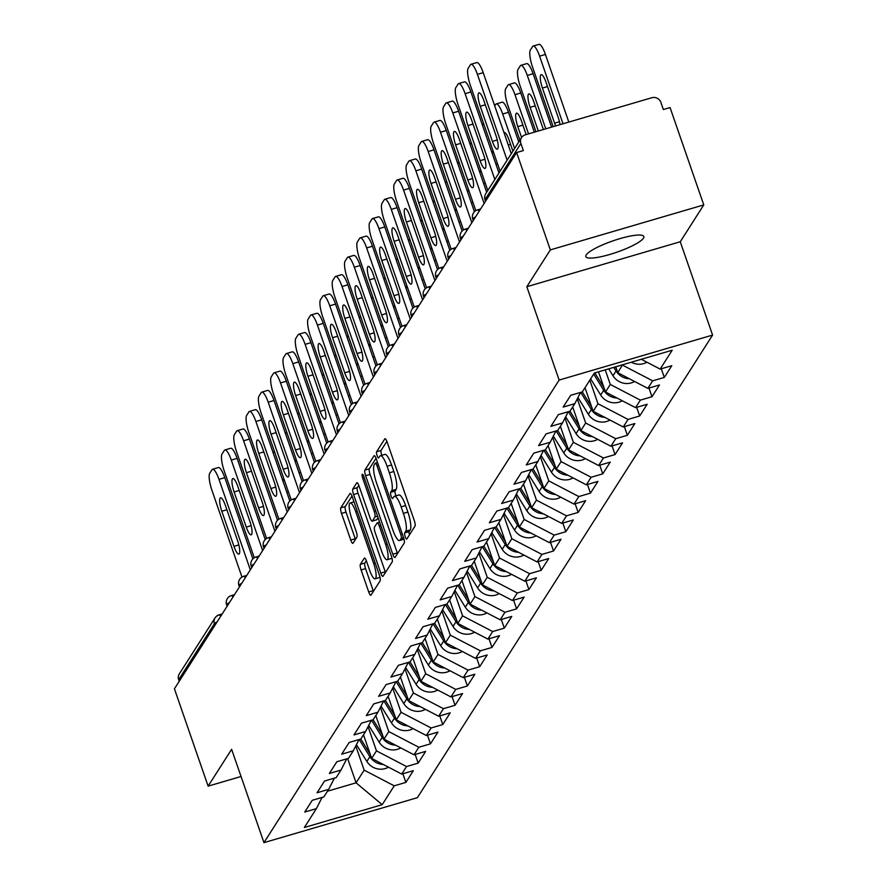 <?xml version="1.0" encoding="UTF-8"?>
<svg xmlns="http://www.w3.org/2000/svg" width="887" height="887" viewBox="0 0 887 887"><rect width="100%" height="100%" fill="white"/><g stroke="black" fill="none" stroke-linecap="round" stroke-linejoin="round"><path stroke-width="1.33" d="M405.204 536.812A3.293 0.776 -106.3 0 0 406.678 539.13A3.293 0.776 -106.3 0 0 406.8 539.019L415.027 526.124A4.712 1.109 -106.3 0 0 414.296 520.547L387.098 442.014A4.712 1.109 -106.3 0 0 385.002 438.71A4.712 1.109 -106.3 0 0 384.814 438.865L376.587 451.76A3.293 0.776 -106.3 0 0 377.108 455.663A3.293 0.776 -106.3 0 0 378.572 457.98A3.293 0.776 -106.3 0 0 378.705 457.869L379.769 456.206A15.068 3.537 -106.3 0 1 380.368 455.707A15.068 3.537 -106.3 0 1 387.087 466.274L389.349 472.826A15.068 3.537 -106.3 0 1 391.71 490.666L390.646 492.34A3.293 0.776 -106.3 0 0 391.156 496.243A3.293 0.776 -106.3 0 0 392.631 498.549A3.293 0.776 -106.3 0 0 392.753 498.439L393.817 496.775A15.068 3.537 -106.3 0 1 394.416 496.276A15.068 3.537 -106.3 0 1 401.135 506.854L403.397 513.396A15.068 3.537 -106.3 0 1 405.758 531.235L404.694 532.91A3.293 0.776 -106.3 0 0 405.204 536.812M386.865 441.36L381.066 450.452A3.293 0.776 -106.3 0 0 381.576 454.355A3.293 0.776 -106.3 0 0 381.931 455.253M380.368 455.707L384.836 454.399A15.068 3.537 -106.3 0 1 391.555 464.965L393.817 471.507A15.068 3.537 -106.3 0 1 396.179 489.358L395.114 491.021A3.293 0.776 -106.3 0 0 395.624 494.924A3.293 0.776 -106.3 0 0 395.979 495.822M586.196 254.946A30.69 5.998 -19.1 0 1 616.376 239.723A30.69 5.998 -19.1 0 1 643.829 236.519A30.69 5.998 -19.1 0 1 643.452 238.171A30.69 5.998 -19.1 0 1 613.272 253.394A30.69 5.998 -19.1 0 1 585.819 256.598A30.69 5.998 -19.1 0 1 586.196 254.946M360.366 564.354A4.712 1.109 -106.3 0 0 361.098 569.931L368.726 591.962A4.712 1.109 -106.3 0 0 370.821 595.266A4.712 1.109 -106.3 0 0 371.01 595.11L380.146 580.785A4.712 1.109 -106.3 0 0 379.414 575.208L352.217 496.687A4.712 1.109 -106.3 0 0 350.121 493.383A4.712 1.109 -106.3 0 0 349.933 493.538L340.796 507.852A4.712 1.109 -106.3 0 0 341.528 513.429L350.753 540.039A4.712 1.109 -106.3 0 0 352.849 543.343A4.712 1.109 -106.3 0 0 353.037 543.188L356.94 537.067A4.712 1.109 -106.3 0 0 356.208 531.49L351.64 518.285A12.595 2.96 -106.3 0 1 350.165 502.962A12.595 2.96 -106.3 0 1 355.776 511.799L373.682 563.5A12.595 2.96 -106.3 0 1 375.157 578.823A12.595 2.96 -106.3 0 1 369.535 569.986L366.553 561.371A4.712 1.109 -106.3 0 0 364.457 558.067A4.712 1.109 -106.3 0 0 364.269 558.222L360.366 564.354L364.834 563.034A4.712 1.109 -106.3 0 0 365.566 568.611L373.205 590.642A4.712 1.109 -106.3 0 0 373.438 591.296M526.823 286.723L680.262 241.752L703.768 204.908L550.328 249.89L526.823 286.723L559.143 380.068L263.949 842.65L231.629 749.315L208.123 786.148L174.417 688.811L516.622 152.542L523.341 150.579L520.88 143.472L485.134 199.464L485.677 201.039M550.328 249.89L516.622 152.542M392.808 554.22A4.712 1.109 -106.3 0 0 394.903 557.524A4.712 1.109 -106.3 0 0 395.092 557.369L404.228 543.055A4.712 1.109 -106.3 0 0 403.496 537.478L376.299 458.945A4.712 1.109 -106.3 0 0 374.203 455.641A4.712 1.109 -106.3 0 0 374.015 455.796L364.879 470.11A4.712 1.109 -106.3 0 0 365.61 475.687L392.808 554.22L397.287 552.911A4.712 1.109 -106.3 0 0 397.52 553.566M392.187 561.926L383.051 576.24A4.712 1.109 -106.3 0 1 382.862 576.395A4.712 1.109 -106.3 0 1 380.767 573.091L353.569 494.558A4.712 1.109 -106.3 0 1 352.838 488.981L356.751 482.861A4.712 1.109 -106.3 0 1 356.94 482.705A4.712 1.109 -106.3 0 1 359.035 486.009L370.056 517.853A4.712 1.109 -106.3 0 0 372.163 521.157A4.712 1.109 -106.3 0 0 372.352 521.002L374.946 516.933A4.712 1.109 -106.3 0 0 374.203 511.367L362.728 478.204A3.293 0.776 -106.3 0 1 362.339 474.19A3.293 0.776 -106.3 0 1 363.803 476.507L391.455 556.349A4.712 1.109 -106.3 0 1 392.187 561.926M559.143 380.068L712.583 335.086L417.389 797.679L263.949 842.65M402.853 773.741L405.858 782.412L413.353 770.67L401.722 774.074L371.653 758.407L363.493 734.824M405.858 782.412L394.227 785.827L382.197 804.675L304.352 827.493L316.382 808.634L304.751 812.048L312.246 800.307L323.877 796.892L328.689 789.352L317.058 792.767L324.553 781.015L336.184 777.611L340.996 770.071L329.365 773.475L336.86 761.733L348.491 758.33L353.303 750.779L341.672 754.194L349.168 742.452L360.798 739.037L365.61 731.498L353.98 734.913L361.475 723.16L373.105 719.756L377.917 712.217L366.287 715.621L373.782 703.879L385.413 700.475L390.225 692.924L378.594 696.339L386.089 684.598L397.72 681.183L402.532 673.643L390.901 677.058L398.396 665.305L410.027 661.902L414.839 654.362L403.208 657.766L410.703 646.024L422.334 642.62L427.146 635.081L415.515 638.485L423.01 626.743L434.641 623.328L439.453 615.789L427.822 619.204L435.317 607.451L446.948 604.047L451.76 596.507L440.129 599.911L447.613 588.17L459.244 584.766L464.056 577.226L452.425 580.63L459.921 568.889L471.551 565.474L476.363 557.934L464.733 561.349L472.228 549.607L483.858 546.192L488.67 538.653L477.04 542.057L484.535 530.315L496.166 526.911L500.978 519.372L489.347 522.776L496.842 511.034L508.473 507.619L513.285 500.08L501.654 503.494L509.149 491.753L520.78 488.338L525.592 480.798L513.961 484.202L521.456 472.461L533.087 469.057L537.899 461.517L526.268 464.921L533.763 453.179L545.394 449.764L550.206 442.225L538.575 445.64L546.07 433.898L557.701 430.483L562.513 422.944L550.882 426.348L558.378 414.606L570.008 411.202L574.82 403.663L563.19 407.066L570.685 395.325L582.316 391.91L594.345 373.061L672.18 350.243L660.15 369.103L641.334 359.29M661.292 368.77L664.285 377.43L671.781 365.688L660.15 369.103M664.285 377.43L652.655 380.845L647.843 388.384L617.784 372.717L615.733 366.797M648.985 388.051L651.978 396.722L659.473 384.98L647.843 388.384M651.978 396.722L640.347 400.126L635.535 407.665L605.477 391.999L598.492 371.841M636.678 407.333L639.671 416.003L647.166 404.261L635.535 407.665M639.671 416.003L628.04 419.418L623.228 426.957L593.17 411.291L584.999 387.697M624.37 426.625L627.364 435.284L634.859 423.542L623.228 426.957M627.364 435.284L615.733 438.699L610.921 446.239L580.863 430.572L572.692 406.989M612.063 445.906L615.068 454.576L622.552 442.824L610.921 446.239M615.068 454.576L603.437 457.98L598.614 465.52L568.556 449.853L560.384 426.27M599.756 465.187L602.761 473.858L610.256 462.116L598.614 465.52M602.761 473.858L591.13 477.261L586.318 484.812L556.249 469.145L548.088 445.551M587.449 484.479L590.454 493.139L597.949 481.397L586.318 484.812M590.454 493.139L578.823 496.554L574.011 504.093L543.942 488.427L535.781 464.843M575.142 503.761L578.147 512.431L585.642 500.678L574.011 504.093M578.147 512.431L566.516 515.835L561.704 523.374L531.635 507.708L523.474 484.125M562.835 523.042L565.839 531.712L573.335 519.97L561.704 523.374M565.839 531.712L554.209 535.116L549.397 542.667L519.327 527L511.167 503.406M550.528 542.334L553.532 550.993L561.027 539.252L549.397 542.667M553.532 550.993L541.902 554.408L537.09 561.948L507.02 546.281L498.86 522.698M538.221 561.615L541.225 570.286L548.72 558.533L537.09 561.948M541.225 570.286L529.594 573.689L524.782 581.229L494.713 565.562L486.553 541.979M525.913 580.896L528.918 589.567L536.413 577.825L524.782 581.229M528.918 589.567L517.287 592.971L512.475 600.521L482.417 584.843L474.246 561.26M513.606 600.189L516.611 608.848L524.106 597.106L512.475 600.521M516.611 608.848L504.98 612.263L500.168 619.802L470.11 604.136L461.939 580.553M501.299 619.47L504.304 628.14L511.799 616.387L500.168 619.802M504.304 628.14L492.673 631.544L487.861 639.083L457.803 623.417L449.631 599.834M488.992 638.751L491.997 647.421L499.492 635.68L487.861 639.083M491.997 647.421L480.366 650.825L475.554 658.376L445.496 642.698L437.324 619.115M476.696 658.043L479.69 666.702L487.185 654.961L475.554 658.376M479.69 666.702L468.059 670.117L463.247 677.657L433.189 661.99L425.017 638.407M464.389 677.324L467.382 685.995L474.878 674.242L463.247 677.657M467.382 685.995L455.752 689.399L450.94 696.938L420.881 681.271L412.71 657.688M452.082 696.605L455.075 705.276L462.57 693.534L450.94 696.938M455.075 705.276L443.445 708.68L438.633 716.23L408.574 700.553L400.403 676.969M439.775 715.887L442.768 724.557L450.263 712.815L438.633 716.23M442.768 724.557L431.137 727.972L426.325 735.511L396.267 719.845L388.096 696.262M427.467 735.179L430.472 743.849L437.956 732.097L426.325 735.511M430.472 743.849L418.83 747.253L414.018 754.793L383.96 739.126L375.789 715.543M415.16 754.46L418.165 763.13L425.649 751.389L414.018 754.793M418.165 763.13L406.534 766.534L401.722 774.074M371.653 758.407L376.465 750.868L368.083 726.653M334.41 778.132L328.689 789.352M406.534 766.534L376.465 750.868M383.96 739.126L388.772 731.587L380.39 707.371M346.717 758.84L340.996 770.071M418.83 747.253L388.772 731.587M396.267 719.845L401.079 712.305L392.697 688.079M359.024 739.558L353.303 750.779M431.137 727.972L401.079 712.305M408.574 700.553L413.386 693.013L405.004 668.798M371.331 720.277L365.61 731.498M443.445 708.68L413.386 693.013M420.881 681.271L425.693 673.732L417.311 649.517M383.639 700.985L377.917 712.217M455.752 689.399L425.693 673.732M433.189 661.99L438.001 654.451L429.607 630.236M395.946 681.704L390.225 692.924M468.059 670.117L438.001 654.451M445.496 642.698L450.308 635.159L441.914 610.943M408.253 662.423L402.532 673.643M480.366 650.825L450.308 635.159M457.803 623.417L462.615 615.877L454.222 591.662M420.56 643.13L414.839 654.362M492.673 631.544L462.615 615.877M470.11 604.136L474.922 596.596L466.529 572.381M432.867 623.849L427.146 635.081M504.98 612.263L474.922 596.596M482.417 584.843L487.229 577.304L478.836 553.089M445.174 604.568L439.453 615.789M517.287 592.971L487.229 577.304M494.713 565.562L499.525 558.023L491.143 533.808M457.481 585.287L451.76 596.507M529.594 573.689L499.525 558.023M507.02 546.281L511.832 538.742L503.45 514.527M469.788 565.995L464.056 577.226M541.902 554.408L511.832 538.742M519.327 527L524.139 519.449L515.757 495.234M482.096 546.714L476.363 557.934M554.209 535.116L524.139 519.449M531.635 507.708L536.447 500.168L528.064 475.953M494.392 527.432L488.67 538.653M566.516 515.835L536.447 500.168M543.942 488.427L548.754 480.887L540.371 456.672M506.699 508.14L500.978 519.372M578.823 496.554L548.754 480.887M556.249 469.145L561.061 461.595L552.679 437.38M519.006 488.859L513.285 500.08M591.13 477.261L561.061 461.595M568.556 449.853L573.368 442.314L564.986 418.099M531.313 469.578L525.592 480.798M603.437 457.98L573.368 442.314M580.863 430.572L585.675 423.032L577.293 398.817M543.62 450.286L537.899 461.517M615.733 438.699L585.675 423.032M593.17 411.291L597.982 403.74L589.811 380.157M555.927 431.004L550.206 442.225M628.04 419.418L597.982 403.74M605.477 391.999L610.289 384.459L605.233 369.868M568.234 411.723L562.513 422.944M640.347 400.126L610.289 384.459M617.784 372.717L622.474 364.823M580.541 392.431L574.82 403.663M652.655 380.845L622.596 365.178M703.768 204.908L670.062 107.571L663.354 109.533L660.893 102.426A7.196 6.852 32.5 0 0 651.878 97.725L525.27 134.835A7.196 6.852 32.5 0 0 520.88 143.472M208.123 786.148L241.042 776.502M179.207 681.305L178.664 679.73A7.196 6.852 -147.5 0 1 179.307 673.898L215.042 617.895A7.196 6.852 -147.5 0 1 218.801 615.101A7.196 1.696 73.7 0 1 219.089 614.857A7.196 1.696 73.7 0 1 220.686 616.31M680.262 241.752L712.583 335.086M327.514 791.193L356.075 782.822L364.158 770.16L355.776 745.934M347.671 758.562L356.075 782.822L382.197 804.675M322.103 797.413L316.382 808.634M394.227 785.827L364.158 770.16M409.472 534.839A3.293 0.776 -106.3 0 1 409.162 531.601L410.226 529.927A15.068 3.537 -106.3 0 0 407.876 512.087L403.397 513.396M394.416 496.276L398.895 494.968A15.068 3.537 -106.3 0 1 405.603 505.546L407.876 512.087M376.066 458.291L369.347 468.802A4.712 1.109 -106.3 0 0 370.09 474.379L397.287 552.911M401.268 538.276A3.293 0.776 -106.3 0 0 400.747 534.373L376.875 465.442A3.293 0.776 -106.3 0 0 375.412 463.125A3.293 0.776 -106.3 0 0 375.279 463.236L374.159 464.999A15.068 3.537 -106.3 0 0 376.509 482.838L392.83 529.96A15.068 3.537 -106.3 0 0 399.549 540.538A15.068 3.537 -106.3 0 0 400.137 540.039L401.268 538.276L403.541 537.611M358.791 485.355L357.317 487.673A4.712 1.109 -106.3 0 0 358.049 493.25L385.246 571.782A4.712 1.109 -106.3 0 0 385.479 572.437M376.398 519.815A4.712 1.109 -106.3 0 0 376.631 519.849A4.712 1.109 -106.3 0 0 376.82 519.693L378.084 517.72M381.51 550.905A12.595 2.96 -106.3 0 0 387.12 559.741A12.595 2.96 -106.3 0 0 385.645 544.407L379.337 526.191A4.712 1.109 -106.3 0 0 377.241 522.886A4.712 1.109 -106.3 0 0 377.053 523.042L374.458 527.111A4.712 1.109 -106.3 0 0 375.201 532.688L381.51 550.905M387.12 559.741L391.588 558.433A12.595 2.96 -106.3 0 0 391.987 558.156M366.32 560.717L364.834 563.034M375.157 578.823L379.625 577.515A12.595 2.96 -106.3 0 0 380.002 577.271M351.984 496.033L345.276 506.544A4.712 1.109 -106.3 0 0 346.008 512.121L355.221 538.731A4.712 1.109 -106.3 0 0 355.465 539.385M560.052 124.646A11.032 2.594 -106.3 0 0 558.211 117.483L546.059 82.369A11.032 2.594 -106.3 0 0 541.137 74.63A11.032 2.594 -106.3 0 0 542.423 88.057L554.586 123.171A11.032 2.594 -106.3 0 0 555.65 125.932M563.012 123.77L539.595 56.158A14.392 3.382 -106.3 0 0 533.176 46.057A14.392 3.382 -106.3 0 0 532.61 46.523L530.326 50.115A14.392 3.382 -106.3 0 0 532.577 67.157L553.178 126.653M641.667 359.468A15.822 15.068 -147.5 0 1 640.891 359.423M646.911 362.195A15.822 15.068 -147.5 0 1 631.367 362.206M568.822 122.073L545.405 54.451L539.595 56.158M533.176 46.057L538.997 44.35A14.392 3.382 73.7 0 1 545.405 54.451M477.417 74.375A14.392 3.382 -106.3 0 0 470.997 64.285L476.818 62.578A14.392 3.382 73.7 0 1 483.227 72.679L477.417 74.375L507.131 160.192M511.278 153.684L483.227 72.679M500.102 171.191L470.387 85.385A14.392 3.382 -106.3 0 1 468.136 68.343L470.432 64.751A14.392 3.382 -106.3 0 1 470.997 64.285M483.87 100.597L496.033 135.711A11.032 2.594 73.7 0 1 497.319 149.138A11.032 2.594 73.7 0 1 492.407 141.399L480.244 106.285A11.032 2.594 73.7 0 1 478.958 92.847A11.032 2.594 73.7 0 1 483.87 100.597M616.299 368.427L615.356 366.908M543.398 129.524L533.752 101.65A11.032 2.594 -106.3 0 0 528.829 93.911A11.032 2.594 -106.3 0 0 530.116 107.338L538.32 131.01M545.771 128.826L527.288 75.439A14.392 3.382 -106.3 0 0 520.869 65.339A14.392 3.382 -106.3 0 0 520.303 65.815L518.019 69.397A14.392 3.382 -106.3 0 0 520.27 86.438L535.936 131.708M629.36 378.749A15.822 15.068 -147.5 0 1 616.01 370.977L613.771 367.373M634.604 381.488A15.822 15.068 -147.5 0 1 612.972 375.744L608.704 368.859M551.592 127.118L533.098 73.732L527.288 75.439M520.869 65.339L526.69 63.631A14.392 3.382 73.7 0 1 533.098 73.732M603.992 387.719L594.811 372.928M526.168 134.569L521.445 120.942A11.032 2.594 -106.3 0 0 516.522 113.192A11.032 2.594 -106.3 0 0 517.808 126.619L521.589 137.529M528.541 133.882L514.981 94.721A14.392 3.382 -106.3 0 0 508.561 84.62A14.392 3.382 -106.3 0 0 507.996 85.097L505.712 88.678A14.392 3.382 -106.3 0 0 507.963 105.73L519.893 140.179M617.053 398.03A15.822 15.068 -147.5 0 1 603.703 390.269L593.68 374.103M622.297 400.769A15.822 15.068 -147.5 0 1 600.676 395.025L590.642 378.86M534.351 132.174L520.791 93.013L514.981 94.721M508.561 84.62L514.382 82.923A14.392 3.382 73.7 0 1 520.791 93.013M591.684 407L582.316 391.91M512.908 151.123L509.138 140.224A11.032 2.594 -106.3 0 0 504.215 132.485A11.032 2.594 -106.3 0 0 503.982 132.606M514.604 148.462L502.674 114.013A14.392 3.382 -106.3 0 0 496.265 103.912A14.392 3.382 -106.3 0 0 495.689 104.378L494.724 105.886M604.746 417.322A15.822 15.068 -147.5 0 1 591.407 409.55L580.741 392.376M609.99 420.05A15.822 15.068 -147.5 0 1 588.369 414.307L577.947 397.52M518.762 141.953L508.495 112.305L502.674 114.013M496.265 103.912L502.075 102.205A14.392 3.382 73.7 0 1 508.495 112.305M579.377 426.281L570.008 411.191M493.893 153.251A11.032 2.594 -106.3 0 0 491.908 151.766A11.032 2.594 -106.3 0 0 491.675 151.899M483.57 123.437A14.392 3.382 -106.3 0 0 483.382 123.67L482.428 125.178M592.438 436.604A15.822 15.068 -147.5 0 1 579.1 428.831L568.434 411.657M597.683 439.342A15.822 15.068 -147.5 0 1 576.062 433.599L565.64 416.812M567.07 445.573L557.701 430.472M481.586 172.533A11.032 2.594 -106.3 0 0 479.601 171.047A11.032 2.594 -106.3 0 0 479.368 171.18M471.263 142.718A14.392 3.382 -106.3 0 0 471.075 142.951L470.121 144.459M580.131 455.885A15.822 15.068 -147.5 0 1 566.793 448.123L556.127 430.949M585.376 458.623A15.822 15.068 -147.5 0 1 563.755 452.88L553.333 436.094M465.11 93.667A14.392 3.382 -106.3 0 0 458.69 83.566L464.511 81.859A14.392 3.382 73.7 0 1 470.919 91.96L465.11 93.667L494.824 179.473M498.971 172.965L470.919 91.96M487.795 190.472L458.08 104.666A14.392 3.382 -106.3 0 1 455.829 87.625L458.124 84.043A14.392 3.382 -106.3 0 1 458.69 83.566M471.562 119.878L483.725 154.992A11.032 2.594 73.7 0 1 485.012 168.419A11.032 2.594 73.7 0 1 480.1 160.68L467.937 125.566A11.032 2.594 73.7 0 1 466.651 112.139A11.032 2.594 73.7 0 1 471.562 119.878M452.802 112.948A14.392 3.382 -106.3 0 0 446.383 102.848L452.204 101.14A14.392 3.382 73.7 0 1 458.612 111.241L452.802 112.948L484.136 203.456M486.664 192.246L458.612 111.241M475.798 210.64L445.784 123.947A14.392 3.382 -106.3 0 1 443.533 106.906L445.817 103.324A14.392 3.382 -106.3 0 1 446.383 102.848M459.266 139.159L471.418 174.273A11.032 2.594 73.7 0 1 472.704 187.711A11.032 2.594 73.7 0 1 467.793 179.961L455.63 144.847A11.032 2.594 73.7 0 1 454.344 131.42A11.032 2.594 73.7 0 1 459.266 139.159M440.495 132.23A14.392 3.382 -106.3 0 0 434.076 122.14L439.897 120.432A14.392 3.382 73.7 0 1 446.305 130.533L440.495 132.23L471.829 222.737M474.423 211.727L446.305 130.533M463.491 229.921L433.477 143.239A14.392 3.382 -106.3 0 1 431.226 126.198L433.51 122.606A14.392 3.382 -106.3 0 1 434.076 122.14M446.959 158.451L459.111 193.566A11.032 2.594 73.7 0 1 460.397 206.993A11.032 2.594 73.7 0 1 455.486 199.253L443.323 164.139A11.032 2.594 73.7 0 1 442.036 150.701A11.032 2.594 73.7 0 1 446.959 158.451M428.188 151.522A14.392 3.382 -106.3 0 0 421.768 141.421L427.589 139.714A14.392 3.382 73.7 0 1 433.998 149.814L428.188 151.522L459.533 242.029M462.116 231.008L433.998 149.814M451.184 249.214L421.17 162.521A14.392 3.382 -106.3 0 1 418.919 145.479L421.203 141.898A14.392 3.382 -106.3 0 1 421.768 141.421M434.652 177.733L446.804 212.847A11.032 2.594 73.7 0 1 448.09 226.274A11.032 2.594 73.7 0 1 443.178 218.535L431.015 183.421A11.032 2.594 73.7 0 1 429.729 169.994A11.032 2.594 73.7 0 1 434.652 177.733M415.881 170.803A14.392 3.382 -106.3 0 0 409.461 160.702L415.282 158.995A14.392 3.382 73.7 0 1 421.691 169.095L415.881 170.803L447.225 261.31M449.809 250.3L421.691 169.095M438.877 268.495L408.863 181.802A14.392 3.382 -106.3 0 1 406.612 164.76L408.896 161.179A14.392 3.382 -106.3 0 1 409.461 160.702M422.345 197.014L434.497 232.128A11.032 2.594 73.7 0 1 435.794 245.566A11.032 2.594 73.7 0 1 430.871 237.816L418.708 202.702A11.032 2.594 73.7 0 1 417.422 189.275A11.032 2.594 73.7 0 1 422.345 197.014M554.763 464.855L545.394 449.764M469.278 191.814A11.032 2.594 -106.3 0 0 467.294 190.339A11.032 2.594 -106.3 0 0 467.061 190.461M458.956 161.999A14.392 3.382 -106.3 0 0 458.767 162.232L457.814 163.74M567.824 475.177A15.822 15.068 -147.5 0 1 554.486 467.405L543.82 450.23M573.069 477.905A15.822 15.068 -147.5 0 1 551.448 472.161L541.026 455.375M403.574 190.084A14.392 3.382 -106.3 0 0 397.165 179.994L402.975 178.287A14.392 3.382 73.7 0 1 409.395 188.388L403.574 190.084L434.918 280.591M437.502 269.581L409.395 188.388M426.569 287.776L396.556 201.094A14.392 3.382 -106.3 0 1 394.305 184.052L396.589 180.46A14.392 3.382 -106.3 0 1 397.165 179.994M410.038 216.306L422.19 251.42A11.032 2.594 73.7 0 1 423.487 264.847A11.032 2.594 73.7 0 1 418.564 257.108L406.401 221.994A11.032 2.594 73.7 0 1 405.115 208.556A11.032 2.594 73.7 0 1 410.038 216.306M542.456 484.136L533.098 469.046M456.971 211.106A11.032 2.594 -106.3 0 0 454.998 209.62A11.032 2.594 -106.3 0 0 454.754 209.742M446.649 181.292A14.392 3.382 -106.3 0 0 446.46 181.525L445.507 183.032M555.517 494.458A15.822 15.068 -147.5 0 1 542.179 486.686L531.513 469.511M560.761 497.186A15.822 15.068 -147.5 0 1 539.141 491.453L528.719 474.667M391.267 209.376A14.392 3.382 -106.3 0 0 384.858 199.276L390.668 197.568A14.392 3.382 73.7 0 1 397.088 207.669L391.267 209.376L422.611 299.884M425.206 288.863L397.088 207.669M414.262 307.068L384.248 220.375A14.392 3.382 -106.3 0 1 381.998 203.334L384.282 199.752A14.392 3.382 -106.3 0 1 384.858 199.276M397.731 235.587L409.883 270.701A11.032 2.594 73.7 0 1 411.18 284.128A11.032 2.594 73.7 0 1 406.257 276.389L394.105 241.275A11.032 2.594 73.7 0 1 392.808 227.848A11.032 2.594 73.7 0 1 397.731 235.587M530.149 503.428L520.791 488.327M444.664 230.387A11.032 2.594 -106.3 0 0 442.691 228.901A11.032 2.594 -106.3 0 0 442.447 229.034M434.342 200.573A14.392 3.382 -106.3 0 0 434.153 200.806L433.2 202.314M543.221 513.739A15.822 15.068 -147.5 0 1 529.872 505.978L519.205 488.804M548.454 516.478A15.822 15.068 -147.5 0 1 526.834 510.735L516.411 493.948M378.96 228.658A14.392 3.382 -106.3 0 0 372.551 218.557L378.361 216.849A14.392 3.382 73.7 0 1 384.781 226.95L378.96 228.658L410.304 319.165M412.898 308.155L384.781 226.95M401.955 326.349L371.941 239.656A14.392 3.382 -106.3 0 1 369.691 222.615L371.975 219.034A14.392 3.382 -106.3 0 1 372.551 218.557M385.424 254.868L397.587 289.982A11.032 2.594 73.7 0 1 398.873 303.409A11.032 2.594 73.7 0 1 393.95 295.67L381.798 260.556A11.032 2.594 73.7 0 1 380.501 247.129A11.032 2.594 73.7 0 1 385.424 254.868M517.842 522.709L508.484 507.619M432.357 249.668A11.032 2.594 -106.3 0 0 430.383 248.194A11.032 2.594 -106.3 0 0 430.14 248.316M422.035 219.854A14.392 3.382 -106.3 0 0 421.857 220.087L420.893 221.595M530.914 533.032A15.822 15.068 -147.5 0 1 517.564 525.259L506.898 508.085M536.147 535.759A15.822 15.068 -147.5 0 1 514.527 530.016L504.104 513.229M366.653 247.939A14.392 3.382 -106.3 0 0 360.244 237.849L366.054 236.142A14.392 3.382 73.7 0 1 372.473 246.242L366.653 247.939L397.997 338.446M400.591 327.436L372.473 246.242M389.648 345.631L359.634 258.949A14.392 3.382 -106.3 0 1 357.383 241.907L359.667 238.315A14.392 3.382 -106.3 0 1 360.244 237.849M373.117 274.161L385.28 309.275A11.032 2.594 73.7 0 1 386.566 322.702A11.032 2.594 73.7 0 1 381.643 314.952L369.491 279.849A11.032 2.594 73.7 0 1 368.194 266.41A11.032 2.594 73.7 0 1 373.117 274.161M505.546 541.99L496.177 526.9M420.05 268.961A11.032 2.594 -106.3 0 0 418.076 267.475A11.032 2.594 -106.3 0 0 417.832 267.597M409.727 239.146A14.392 3.382 -106.3 0 0 409.55 239.379L408.585 240.887M518.607 552.313A15.822 15.068 -147.5 0 1 505.257 544.54L494.591 527.366M523.84 555.04A15.822 15.068 -147.5 0 1 502.219 549.308L491.797 532.522M354.345 267.231A14.392 3.382 -106.3 0 0 347.937 257.13L353.747 255.423A14.392 3.382 73.7 0 1 360.166 265.523L354.345 267.231L385.69 357.727M388.284 346.717L360.166 265.523M377.352 364.923L347.327 278.23A14.392 3.382 -106.3 0 1 345.076 261.188L347.36 257.607A14.392 3.382 -106.3 0 1 347.937 257.13M360.809 293.442L372.972 328.556A11.032 2.594 73.7 0 1 374.259 341.983A11.032 2.594 73.7 0 1 369.336 334.244L357.184 299.13A11.032 2.594 73.7 0 1 355.898 285.703A11.032 2.594 73.7 0 1 360.809 293.442M493.239 561.283L483.87 546.181M407.743 288.242A11.032 2.594 -106.3 0 0 405.769 286.756A11.032 2.594 -106.3 0 0 405.525 286.889M397.42 258.427A14.392 3.382 -106.3 0 0 397.243 258.66L396.278 260.168M506.3 571.594A15.822 15.068 -147.5 0 1 492.95 563.833L482.295 546.658M511.544 574.332A15.822 15.068 -147.5 0 1 489.912 568.589L479.49 551.803M342.038 286.512A14.392 3.382 -106.3 0 0 335.63 276.411L341.44 274.704A14.392 3.382 73.7 0 1 347.859 284.805L342.038 286.512L373.383 377.019M375.977 366.009L347.859 284.805M365.045 384.204L335.02 297.511A14.392 3.382 -106.3 0 1 332.769 280.469L335.053 276.888A14.392 3.382 -106.3 0 1 335.63 276.411M348.502 312.723L360.665 347.837A11.032 2.594 73.7 0 1 361.951 361.264A11.032 2.594 73.7 0 1 357.029 353.525L344.877 318.411A11.032 2.594 73.7 0 1 343.591 304.984A11.032 2.594 73.7 0 1 348.502 312.723M480.931 580.564L471.562 565.474M395.447 307.523A11.032 2.594 -106.3 0 0 393.462 306.048A11.032 2.594 -106.3 0 0 393.229 306.17M385.113 277.709A14.392 3.382 -106.3 0 0 384.936 277.941L383.971 279.449M493.992 590.886A15.822 15.068 -147.5 0 1 480.643 583.114L469.988 565.939M499.237 593.614A15.822 15.068 -147.5 0 1 477.605 587.87L467.194 571.084M329.731 305.793A14.392 3.382 -106.3 0 0 323.323 295.693L329.132 293.996A14.392 3.382 73.7 0 1 335.552 304.097L329.731 305.793L361.076 396.301M363.67 385.291L335.552 304.097M352.738 403.485L322.713 316.803A14.392 3.382 -106.3 0 1 320.462 299.762L322.757 296.169A14.392 3.382 -106.3 0 1 323.323 295.693M336.195 332.015L348.358 367.129A11.032 2.594 73.7 0 1 349.644 380.556A11.032 2.594 73.7 0 1 344.733 372.806L332.57 337.703A11.032 2.594 73.7 0 1 331.283 324.265A11.032 2.594 73.7 0 1 336.195 332.015M468.624 599.845L459.255 584.755M383.14 326.815A11.032 2.594 -106.3 0 0 381.155 325.329A11.032 2.594 -106.3 0 0 380.922 325.451M372.806 297.001A14.392 3.382 -106.3 0 0 372.629 297.234L371.664 298.742M481.685 610.167A15.822 15.068 -147.5 0 1 468.336 602.395L457.681 585.22M486.93 612.895A15.822 15.068 -147.5 0 1 465.298 607.163L454.887 590.376M317.424 325.085A14.392 3.382 -106.3 0 0 311.015 314.985L316.836 313.277A14.392 3.382 73.7 0 1 323.245 323.378L317.424 325.085L348.768 415.582M351.363 404.572L323.245 323.378M340.431 422.777L310.406 336.084A14.392 3.382 -106.3 0 1 308.155 319.043L310.45 315.462A14.392 3.382 -106.3 0 1 311.015 314.985M323.888 351.296L336.051 386.41A11.032 2.594 73.7 0 1 337.337 399.837A11.032 2.594 73.7 0 1 332.425 392.098L320.262 356.984A11.032 2.594 73.7 0 1 318.976 343.557A11.032 2.594 73.7 0 1 323.888 351.296M456.317 619.137L446.948 604.036M370.833 346.096A11.032 2.594 -106.3 0 0 368.848 344.611A11.032 2.594 -106.3 0 0 368.615 344.744M360.499 316.282A14.392 3.382 -106.3 0 0 360.322 316.515L359.357 318.023M469.378 629.448A15.822 15.068 -147.5 0 1 456.029 621.687L445.374 604.513M474.623 632.187A15.822 15.068 -147.5 0 1 452.991 626.444L442.58 609.657M305.128 344.367A14.392 3.382 -106.3 0 0 298.708 334.266L304.529 332.558A14.392 3.382 73.7 0 1 310.938 342.659L305.128 344.367L336.461 434.874M339.056 423.864L310.938 342.659M328.123 442.059L298.099 355.365A14.392 3.382 -106.3 0 1 295.848 338.324L298.143 334.743A14.392 3.382 -106.3 0 1 298.708 334.266M311.581 370.578L323.744 405.692A11.032 2.594 73.7 0 1 325.03 419.119A11.032 2.594 73.7 0 1 320.118 411.38L307.955 376.265A11.032 2.594 73.7 0 1 306.669 362.838A11.032 2.594 73.7 0 1 311.581 370.578M444.01 638.418L434.641 623.328M358.525 365.377A11.032 2.594 -106.3 0 0 356.541 363.892A11.032 2.594 -106.3 0 0 356.308 364.025M348.203 335.563A14.392 3.382 -106.3 0 0 348.014 335.796L347.05 337.304M457.071 648.741A15.822 15.068 -147.5 0 1 443.722 640.968L433.067 623.794M462.315 651.468A15.822 15.068 -147.5 0 1 440.684 645.725L430.273 628.938M292.821 363.648A14.392 3.382 -106.3 0 0 286.401 353.547L292.222 351.851A14.392 3.382 73.7 0 1 298.631 361.951L292.821 363.648L324.154 454.155M326.749 443.145L298.631 361.951M315.816 461.34L285.791 374.658A14.392 3.382 -106.3 0 1 283.541 357.605L285.836 354.024A14.392 3.382 -106.3 0 1 286.401 353.547M299.274 389.87L311.437 424.984A11.032 2.594 73.7 0 1 312.723 438.411A11.032 2.594 73.7 0 1 307.811 430.661L295.648 395.558A11.032 2.594 73.7 0 1 294.362 382.12A11.032 2.594 73.7 0 1 299.274 389.87M431.703 657.699L422.334 642.609M346.218 384.67A11.032 2.594 -106.3 0 0 344.234 383.184A11.032 2.594 -106.3 0 0 344.001 383.306M335.896 354.855A14.392 3.382 -106.3 0 0 335.707 355.088L334.743 356.585M444.764 668.022A15.822 15.068 -147.5 0 1 431.415 660.25L420.76 643.075M450.008 670.749A15.822 15.068 -147.5 0 1 428.377 665.017L417.965 648.231M280.514 382.94A14.392 3.382 -106.3 0 0 274.094 372.839L279.915 371.132A14.392 3.382 73.7 0 1 286.324 381.233L280.514 382.94L311.847 473.436M314.442 462.426L286.324 381.233M303.509 480.632L273.484 393.939A14.392 3.382 -106.3 0 1 271.234 376.897L273.529 373.305A14.392 3.382 -106.3 0 1 274.094 372.839M286.967 409.151L299.13 444.265A11.032 2.594 73.7 0 1 300.416 457.692A11.032 2.594 73.7 0 1 295.504 449.953L283.341 414.839A11.032 2.594 73.7 0 1 282.055 401.412A11.032 2.594 73.7 0 1 286.967 409.151M419.396 676.992L410.027 661.89M333.911 403.951A11.032 2.594 -106.3 0 0 331.926 402.465A11.032 2.594 -106.3 0 0 331.694 402.598M323.589 374.137A14.392 3.382 -106.3 0 0 323.4 374.369L322.436 375.877M432.457 687.303A15.822 15.068 -147.5 0 1 419.107 679.542L408.452 662.367M437.701 690.042A15.822 15.068 -147.5 0 1 416.081 684.298L405.658 667.512M268.207 402.221A14.392 3.382 -106.3 0 0 261.787 392.121L267.608 390.413A14.392 3.382 73.7 0 1 274.016 400.514L268.207 402.221L299.54 492.728M302.134 481.719L274.016 400.514M291.202 499.913L261.188 413.22A14.392 3.382 -106.3 0 1 258.937 396.179L261.221 392.597A14.392 3.382 -106.3 0 1 261.787 392.121M274.66 428.432L286.823 463.546A11.032 2.594 73.7 0 1 288.109 476.973A11.032 2.594 73.7 0 1 283.197 469.234L271.034 434.12A11.032 2.594 73.7 0 1 269.748 420.693A11.032 2.594 73.7 0 1 274.66 428.432M407.089 696.273L397.72 681.183M321.604 423.232A11.032 2.594 -106.3 0 0 319.619 421.746A11.032 2.594 -106.3 0 0 319.387 421.879M311.282 393.418A14.392 3.382 -106.3 0 0 311.093 393.651L310.128 395.158M420.15 706.595A15.822 15.068 -147.5 0 1 406.8 698.823L396.145 681.648M425.394 709.323A15.822 15.068 -147.5 0 1 403.773 703.579L393.351 686.793M255.899 421.502A14.392 3.382 -106.3 0 0 249.48 411.402L255.301 409.705A14.392 3.382 73.7 0 1 261.709 419.806L255.899 421.502L287.233 512.01M289.827 501L261.709 419.806M278.895 519.194L248.881 432.512A14.392 3.382 -106.3 0 1 246.63 415.46L248.914 411.878A14.392 3.382 -106.3 0 1 249.48 411.402M262.364 447.724L274.515 482.838A11.032 2.594 73.7 0 1 275.802 496.265A11.032 2.594 73.7 0 1 270.89 488.515L258.727 453.412A11.032 2.594 73.7 0 1 257.441 439.974A11.032 2.594 73.7 0 1 262.364 447.724M394.782 715.554L385.413 700.464M309.297 442.524A11.032 2.594 -106.3 0 0 307.312 441.039A11.032 2.594 -106.3 0 0 307.079 441.161M298.974 412.699A14.392 3.382 -106.3 0 0 298.786 412.943L297.821 414.44M407.843 725.876A15.822 15.068 -147.5 0 1 394.504 718.104L383.838 700.93M413.087 728.604A15.822 15.068 -147.5 0 1 391.466 722.872L381.044 706.085M243.592 440.795A14.392 3.382 -106.3 0 0 237.173 430.694L242.994 428.986A14.392 3.382 73.7 0 1 249.402 439.087L243.592 440.795L274.926 531.291M277.52 520.281L249.402 439.087M266.588 538.487L236.574 451.793A14.392 3.382 -106.3 0 1 234.323 434.752L236.607 431.16A14.392 3.382 -106.3 0 1 237.173 430.694M250.056 467.005L262.208 502.12A11.032 2.594 73.7 0 1 263.494 515.547A11.032 2.594 73.7 0 1 258.583 507.807L246.42 472.693A11.032 2.594 73.7 0 1 245.134 459.266A11.032 2.594 73.7 0 1 250.056 467.005M382.474 734.835L373.105 719.745M296.99 461.805A11.032 2.594 -106.3 0 0 295.005 460.32A11.032 2.594 -106.3 0 0 294.772 460.453M286.667 431.991A14.392 3.382 -106.3 0 0 286.479 432.224L285.525 433.732M395.535 745.158A15.822 15.068 -147.5 0 1 382.197 737.396L371.531 720.222M400.78 747.896A15.822 15.068 -147.5 0 1 379.159 742.153L368.737 725.366M231.285 460.076A14.392 3.382 -106.3 0 0 224.866 449.975L230.687 448.268A14.392 3.382 73.7 0 1 237.095 458.368L231.285 460.076L262.63 550.583M265.213 539.573L237.095 458.368M254.281 557.768L224.267 471.075A14.392 3.382 -106.3 0 1 222.016 454.033L224.3 450.452A14.392 3.382 -106.3 0 1 224.866 449.975M237.749 486.287L249.901 521.401A11.032 2.594 73.7 0 1 251.198 534.828A11.032 2.594 73.7 0 1 246.276 527.089L234.113 491.975A11.032 2.594 73.7 0 1 232.826 478.548A11.032 2.594 73.7 0 1 237.749 486.287M370.167 754.127L360.798 739.037M284.683 481.087A11.032 2.594 -106.3 0 0 282.698 479.601A11.032 2.594 -106.3 0 0 282.465 479.734M274.36 451.272A14.392 3.382 -106.3 0 0 274.172 451.505L273.218 453.013M383.228 764.45A15.822 15.068 -147.5 0 1 369.89 756.678L359.224 739.503M388.473 767.177A15.822 15.068 -147.5 0 1 366.852 761.434L356.43 744.648M218.978 479.357A14.392 3.382 -106.3 0 0 212.57 469.256L218.379 467.56A14.392 3.382 73.7 0 1 224.799 477.661L218.978 479.357L250.322 569.864M252.906 558.854L224.799 477.661M241.974 577.049L211.96 490.367A14.392 3.382 -106.3 0 1 209.709 473.314L211.993 469.733A14.392 3.382 -106.3 0 1 212.57 469.256M225.442 505.579L237.594 540.693A11.032 2.594 73.7 0 1 238.891 554.12A11.032 2.594 73.7 0 1 233.968 546.37L221.805 511.256A11.032 2.594 73.7 0 1 220.519 497.829A11.032 2.594 73.7 0 1 225.442 505.579M521.523 137.629L485.788 193.632A7.196 6.852 32.5 0 0 485.134 199.464A7.196 1.408 160.9 0 0 485.045 199.852A7.196 1.408 160.9 0 0 485.355 200.107M214.942 625.302L214.399 623.727L178.664 679.73M217.127 621.887A7.196 1.408 -19.1 0 0 214.399 623.727A7.196 6.852 -147.5 0 1 215.042 617.895A7.196 7.196 0 0 1 219.089 614.857L222.182 613.948M477.228 210.119A7.196 1.696 73.7 0 1 477.516 209.886A7.196 7.196 0 0 0 472.749 219.144A7.196 1.408 160.9 0 1 472.826 218.756A7.196 1.408 -19.1 0 1 475.554 216.905M480.621 208.977L477.516 209.886A7.196 1.696 73.7 0 1 479.113 211.328M473.237 220.553L472.749 219.144A7.196 1.408 160.9 0 0 473.048 219.388M464.932 229.4A7.196 1.696 73.7 0 1 465.209 229.168A7.196 7.196 0 0 0 460.442 238.426A7.196 1.408 160.9 0 1 460.53 238.038A7.196 1.408 -19.1 0 1 463.247 236.186M468.314 228.258L465.209 229.168A7.196 1.696 73.7 0 1 466.806 230.609M460.93 239.834L460.442 238.426A7.196 1.408 160.9 0 0 460.741 238.67M452.625 248.693A7.196 1.696 73.7 0 1 452.902 248.449A7.196 7.196 0 0 0 448.135 257.707A7.196 1.408 160.9 0 1 448.223 257.319A7.196 1.408 -19.1 0 1 450.951 255.467M456.007 247.54L452.902 248.449A7.196 1.696 73.7 0 1 454.51 249.89M448.622 259.115L448.135 257.707A7.196 1.408 160.9 0 0 448.445 257.962M440.318 267.974A7.196 1.696 73.7 0 1 440.595 267.741A7.196 7.196 0 0 0 435.827 276.999A7.196 1.408 160.9 0 1 435.916 276.611A7.196 1.408 -19.1 0 1 438.644 274.759M443.7 266.832L440.595 267.741A7.196 1.696 73.7 0 1 442.203 269.182M436.315 278.407L435.827 276.999A7.196 1.408 160.9 0 0 436.138 277.243M428.011 287.255A7.196 1.696 73.7 0 1 428.288 287.022A7.196 7.196 0 0 0 423.52 296.28A7.196 1.408 160.9 0 1 423.609 295.892A7.196 1.408 -19.1 0 1 426.337 294.04M431.392 286.113L428.288 287.022A7.196 1.696 73.7 0 1 429.896 288.463M424.008 297.688L423.52 296.28A7.196 1.408 160.9 0 0 423.831 296.524M415.704 306.547A7.196 1.696 73.7 0 1 415.992 306.303A7.196 7.196 0 0 0 411.213 315.561A7.196 1.408 160.9 0 1 411.302 315.173A7.196 1.408 -19.1 0 1 414.029 313.322M419.085 305.394L415.992 306.303A7.196 1.696 73.7 0 1 417.589 307.745M411.701 316.969L411.213 315.561A7.196 1.408 160.9 0 0 411.524 315.816M403.397 325.828A7.196 1.696 73.7 0 1 403.685 325.596A7.196 7.196 0 0 0 398.906 334.854A7.196 1.408 160.9 0 1 398.995 334.466A7.196 1.408 -19.1 0 1 401.722 332.614M406.778 324.686L403.685 325.596A7.196 1.696 73.7 0 1 405.281 327.037M399.394 336.262L398.906 334.854A7.196 1.408 160.9 0 0 399.217 335.098M391.089 345.11A7.196 1.696 73.7 0 1 391.378 344.877A7.196 7.196 0 0 0 386.599 354.135A7.196 1.408 160.9 0 1 386.688 353.747A7.196 1.408 -19.1 0 1 389.415 351.895M394.471 343.968L391.378 344.877A7.196 1.696 73.7 0 1 392.974 346.318M387.087 355.543L386.599 354.135A7.196 1.408 160.9 0 0 386.909 354.379M378.782 364.402A7.196 1.696 73.7 0 1 379.071 364.158A7.196 7.196 0 0 0 374.292 373.416A7.196 1.408 160.9 0 1 374.381 373.028A7.196 1.408 -19.1 0 1 377.108 371.176M382.164 363.249L379.071 364.158A7.196 1.696 73.7 0 1 380.667 365.599M374.78 374.824L374.292 373.416A7.196 1.408 160.9 0 0 374.602 373.671M366.475 383.683A7.196 1.696 73.7 0 1 366.763 383.45A7.196 7.196 0 0 0 361.985 392.697A7.196 1.408 160.9 0 1 362.073 392.32A7.196 1.408 -19.1 0 1 364.801 390.468M369.857 382.541L366.763 383.45A7.196 1.696 73.7 0 1 368.36 384.891M362.473 394.116L361.985 392.697A7.196 1.408 160.9 0 0 362.295 392.952M354.168 402.964A7.196 1.696 73.7 0 1 354.456 402.731A7.196 7.196 0 0 0 349.678 411.989A7.196 1.408 160.9 0 1 349.766 411.601A7.196 1.408 -19.1 0 1 352.494 409.75M357.55 401.822L354.456 402.731A7.196 1.696 73.7 0 1 356.053 404.173M350.165 413.397L349.678 411.989A7.196 1.408 160.9 0 0 349.988 412.233M341.861 422.256A7.196 1.696 73.7 0 1 342.149 422.012A7.196 7.196 0 0 0 337.37 431.27A7.196 1.408 160.9 0 1 337.459 430.882A7.196 1.408 -19.1 0 1 340.187 429.031M345.243 421.103L342.149 422.012A7.196 1.696 73.7 0 1 343.746 423.454M337.858 432.679L337.37 431.27A7.196 1.408 160.9 0 0 337.681 431.525M329.554 441.538A7.196 1.696 73.7 0 1 329.842 441.294A7.196 7.196 0 0 0 325.063 450.552A7.196 1.408 160.9 0 1 325.152 450.175A7.196 1.408 -19.1 0 1 327.88 448.323M332.947 440.395L329.842 441.294A7.196 1.696 73.7 0 1 331.439 442.746M325.551 451.96L325.063 450.552A7.196 1.408 160.9 0 0 325.374 450.807M317.247 460.819A7.196 1.696 73.7 0 1 317.535 460.586A7.196 7.196 0 0 0 312.756 469.844A7.196 1.408 160.9 0 1 312.845 469.456A7.196 1.408 -19.1 0 1 315.572 467.604M320.639 459.677L317.535 460.586A7.196 1.696 73.7 0 1 319.132 462.027M313.244 471.252L312.756 469.844A7.196 1.408 160.9 0 0 313.067 470.088M304.94 480.1A7.196 1.696 73.7 0 1 305.228 479.867A7.196 7.196 0 0 0 300.449 489.125A7.196 1.408 160.9 0 1 300.538 488.737A7.196 1.408 -19.1 0 1 303.265 486.885M308.332 478.958L305.228 479.867A7.196 1.696 73.7 0 1 306.824 481.308M300.937 490.533L300.449 489.125A7.196 1.408 160.9 0 0 300.76 489.38M292.632 499.392A7.196 1.696 73.7 0 1 292.921 499.148A7.196 7.196 0 0 0 288.153 508.406A7.196 1.408 160.9 0 1 288.231 508.029A7.196 1.408 -19.1 0 1 290.958 506.178M296.025 498.25L292.921 499.148A7.196 1.696 73.7 0 1 294.517 500.601M288.641 509.814L288.153 508.406A7.196 1.408 160.9 0 0 288.452 508.661M280.336 518.673A7.196 1.696 73.7 0 1 280.614 518.44A7.196 7.196 0 0 0 275.846 527.698A7.196 1.408 160.9 0 1 275.935 527.31A7.196 1.408 -19.1 0 1 278.651 525.459M283.718 517.531L280.614 518.44A7.196 1.696 73.7 0 1 282.21 519.882M276.334 529.107L275.846 527.698A7.196 1.408 160.9 0 0 276.145 527.942M268.029 537.954A7.196 1.696 73.7 0 1 268.306 537.722A7.196 7.196 0 0 0 263.539 546.98A7.196 1.408 160.9 0 1 263.627 546.592A7.196 1.408 -19.1 0 1 266.355 544.74M271.411 536.812L268.306 537.722A7.196 1.696 73.7 0 1 269.914 539.163M264.027 548.388L263.539 546.98A7.196 1.408 160.9 0 0 263.849 547.235M255.722 557.247A7.196 1.696 73.7 0 1 255.999 557.003A7.196 7.196 0 0 0 251.232 566.261A7.196 1.408 160.9 0 1 251.32 565.873A7.196 1.408 -19.1 0 1 254.048 564.032M259.104 556.094L255.999 557.003A7.196 1.696 73.7 0 1 257.607 558.455M251.72 567.669L251.232 566.261A7.196 1.408 160.9 0 0 251.542 566.516M243.415 576.528A7.196 1.696 73.7 0 1 243.692 576.295A7.196 7.196 0 0 0 238.925 585.553A7.196 1.408 160.9 0 1 239.013 585.165A7.196 1.408 -19.1 0 1 241.741 583.313M246.797 575.386L243.692 576.295A7.196 1.696 73.7 0 1 245.3 577.736M239.412 586.961L238.925 585.553A7.196 1.408 160.9 0 0 239.235 585.797M231.108 595.809A7.196 1.696 73.7 0 1 231.385 595.576A7.196 7.196 0 0 0 226.617 604.834A7.196 1.408 160.9 0 1 226.706 604.446A7.196 1.408 -19.1 0 1 229.434 602.595M234.49 594.667L231.385 595.576A7.196 1.696 73.7 0 1 232.993 597.018M227.105 606.242L226.617 604.834A7.196 1.408 160.9 0 0 226.928 605.089M410.226 529.927L405.758 531.235M405.603 505.546L401.135 506.854M395.114 491.021L390.646 492.34M396.179 489.358L391.71 490.666M393.817 471.507L389.349 472.826M391.555 464.965L387.087 466.274M381.066 450.452L376.587 451.76M409.162 531.601L404.694 532.91M370.09 474.379L365.61 475.687M369.347 468.802L364.879 470.11M402.266 533.93L400.747 534.373M378.394 464.999L376.875 465.442M377.552 462.57L375.578 463.147M403.94 538.93L400.137 540.039M385.246 571.782L380.767 573.091M358.049 493.25L353.569 494.558M357.317 487.673L352.838 488.981M376.82 519.693L372.352 521.002M377.54 516.179L374.946 516.933M375.722 510.912L374.203 511.367M364.247 477.76L362.728 478.204M387.164 543.964L385.645 544.407M380.856 525.747L379.337 526.191M379.658 522.288L377.485 522.92M375.201 563.057L373.682 563.5M357.295 511.355L355.776 511.799M355.221 538.731L350.753 540.039M346.008 512.121L341.528 513.429M345.276 506.544L340.796 507.852M373.205 590.642L368.726 591.962M365.566 568.611L361.098 569.931M559.464 121.741L554.586 123.171M547.512 86.56L542.423 88.057M492.407 141.399L497.285 139.969M480.244 106.285L485.322 104.788M612.972 375.744L616.01 370.977M535.205 105.852L530.116 107.338M600.676 395.025L603.703 390.269M522.898 125.134L517.808 126.619M588.369 414.307L591.407 409.55M510.59 144.415L508.306 145.091M576.062 433.599L579.1 428.831M497.585 163.907L495.999 164.372M563.755 452.88L566.793 448.123M485.278 183.199L483.692 183.653M480.1 160.68L484.978 159.25M467.937 125.566L473.026 124.08M467.793 179.961L472.671 178.531M455.63 144.847L460.719 143.361M455.486 199.253L460.364 197.823M443.323 164.139L448.412 162.643M443.178 218.535L448.057 217.104M431.015 183.421L436.105 181.935M430.871 237.816L435.75 236.385M418.708 202.702L423.798 201.216M551.448 472.161L554.486 467.405M472.971 202.48L471.385 202.946M418.564 257.108L423.443 255.678M406.401 221.994L411.49 220.497M539.141 491.453L542.179 486.686M460.663 221.761L459.078 222.227M406.257 276.389L411.136 274.959M394.105 241.275L399.183 239.789M526.834 510.735L529.872 505.978M448.356 241.053L446.771 241.508M393.95 295.67L398.828 294.24M381.798 260.556L386.876 259.071M514.527 530.016L517.564 525.259M436.049 260.334L434.464 260.8M381.643 314.952L386.521 313.532M369.491 279.849L374.569 278.352M502.219 549.308L505.257 544.54M423.742 279.616L422.157 280.081M369.336 334.244L374.214 332.813M357.184 299.13L362.262 297.644M489.912 568.589L492.95 563.833M411.435 298.897L409.849 299.362M357.029 353.525L361.907 352.095M344.877 318.411L349.955 316.925M477.605 587.87L480.643 583.114M399.128 318.189L397.542 318.655M344.733 372.806L349.6 371.387M332.57 337.703L337.648 336.206M465.298 607.163L468.336 602.395M386.832 337.47L385.235 337.936M332.425 392.098L337.293 390.668M320.262 356.984L325.341 355.499M452.991 626.444L456.029 621.687M374.525 356.751L372.928 357.217M320.118 411.38L324.986 409.949M307.955 376.265L313.033 374.78M440.684 645.725L443.722 640.968M362.218 376.044L360.632 376.509M307.811 430.661L312.69 429.241M295.648 395.558L300.726 394.061M428.377 665.017L431.415 660.25M349.91 395.325L348.325 395.79M295.504 449.953L300.383 448.523M283.341 414.839L288.419 413.353M416.081 684.298L419.107 679.542M337.603 414.606L336.018 415.072M283.197 469.234L288.075 467.804M271.034 434.12L276.123 432.634M403.773 703.579L406.8 698.823M325.296 433.898L323.711 434.364M270.89 488.515L275.768 487.096M258.727 453.412L263.816 451.915M391.466 722.872L394.504 718.104M312.989 453.179L311.404 453.645M258.583 507.807L263.461 506.377M246.42 472.693L251.509 471.197M379.159 742.153L382.197 737.396M300.682 472.461L299.096 472.926M246.276 527.089L251.154 525.658M234.113 491.975L239.202 490.489M366.852 761.434L369.89 756.678M288.375 491.753L286.789 492.218M233.968 546.37L238.847 544.94M221.805 511.256L226.895 509.77M485.788 193.632A7.196 7.196 0 0 0 485.045 199.852L485.533 201.26M377.529 462.504L375.412 463.125M404.006 539.229L399.549 540.538M376.631 519.849L372.163 521.157M379.625 522.188L377.241 522.886M354.002 501.831L350.165 502.962"/></g></svg>
